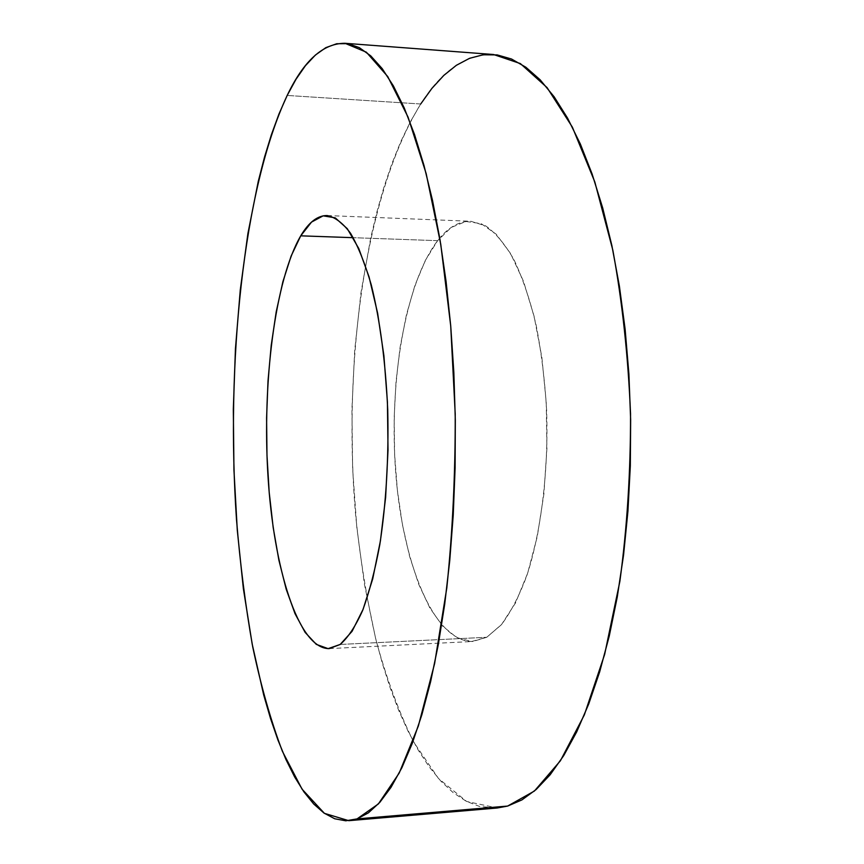 <?xml version="1.0" encoding="UTF-8"?>
<svg xmlns="http://www.w3.org/2000/svg" width="864" height="864" viewBox="0 0 864 864"><rect width="100%" height="100%" fill="white"/><g stroke="black" fill="none" stroke-linecap="round" stroke-linejoin="round"><path stroke-width="0.65" stroke-dasharray="4.32 3.24" d="M437.627 240.667L353.246 237.686L437.627 240.667L451.246 227.437L465.912 221.486L481.108 223.592L496.238 234.241L510.602 253.573L523.476 281.243L534.114 316.321L541.868 357.34L546.232 402.289L546.912 448.805L543.845 494.381L537.268 536.587L527.612 573.318L515.495 602.953L501.617 624.445L486.734 637.286L501.282 624.834C510.656 612.49 519.178 596.084 526.846 575.608C541.21 531.673 548.694 470.729 546.599 409.752C544.784 379.555 541.242 351.108 535.982 324.41C529.859 299.344 522.536 277.819 514.037 259.826C505.062 244.22 495.612 232.902 485.676 225.871L470.783 221.26C458.87 221.098 447.822 227.567 437.627 240.667C404.762 283.77 388.67 383.476 395.82 473.893C402.829 564.149 433.987 642.19 472.856 641.488L486.734 637.286L471.539 641.52L456.656 637.546L442.638 626.098L429.894 608.04L418.781 584.399L409.547 556.178L402.365 524.416L397.364 490.115L394.61 454.27L394.157 417.809L396.014 381.715L400.151 346.918L406.512 314.41L414.99 285.174L425.434 260.248L437.627 240.667M340.2 644.447L486.734 637.286L340.2 644.447M493.571 54.518C466.074 53.989 441.785 70.481 420.703 103.993L287.183 95.45L420.703 103.993C364.489 195.21 342.5 365.245 355.784 516.769C360.342 560.034 367.157 601.387 376.229 640.84C386.564 678.704 399.071 712.487 413.748 742.198L438.502 778.507L466.646 801.468L497.286 807.991M420.703 103.993L410.281 121.91L400.669 141.89L391.9 163.696L383.972 187.11L376.909 211.907L370.721 237.892L360.968 292.712L354.704 350.222L351.929 409.244L352.631 468.655L356.81 527.386L364.446 584.302L375.559 638.183L382.417 663.574L390.128 687.668L398.671 710.273L408.046 731.16L418.23 750.092L429.181 766.832L440.856 781.121L453.211 792.677L466.16 801.22L479.617 806.479L497.156 808.002M327.294 215.557L470.783 221.26M329.162 648.616L472.856 641.488"/><path stroke-width="1.3" d="M300.737 235.829C308.804 222.253 317.563 215.492 327.035 215.546C334.962 217.037 342.803 222.944 350.557 233.302C358.106 246.24 364.997 263.39 371.228 284.742C380.074 320.296 385.571 361.984 387.731 409.806C388.822 458.104 386.176 503.064 379.793 544.687C375.019 570.359 369.284 592.304 362.599 610.535C355.525 626.281 348.062 637.589 340.2 644.447L328.115 648.637L316.3 644.371L305.154 632.426L295.045 613.721L286.232 589.302L278.899 560.228L273.186 527.558L269.19 492.318L266.987 455.49L266.587 418.068L268.002 381.002L271.231 345.265L276.21 311.839L282.874 281.761L291.114 256.068L300.737 235.829L311.526 222.091L323.158 215.827L335.243 217.858L347.296 228.701L358.776 248.54L369.09 277.031L377.633 313.232L383.886 355.612L387.428 402.084L388.022 450.198L385.625 497.329L380.408 540.929L372.73 578.815L363.085 609.325L352.048 631.357L340.2 644.447L329.162 648.616C298.274 648.832 273.596 568.296 267.959 475.654C262.224 382.828 274.763 280.476 300.737 235.829L353.246 237.686L300.737 235.829M348.797 820.681L497.286 807.991L507.632 806.069L357.048 818.899L348.797 820.681L324.41 813.348L302.065 789.178L282.431 751.399C270.799 720.652 260.896 685.789 252.709 646.823C245.527 606.28 240.116 563.825 236.488 519.458C225.893 364.176 242.87 190.134 287.183 95.45L278.964 114.016L271.404 134.676L264.503 157.183L258.282 181.31L247.903 233.539L240.289 289.818L235.44 348.797L233.323 409.266L233.95 470.146L237.298 530.334L243.378 588.73L252.191 644.101L263.714 695.045L270.486 718.373L277.916 739.973L285.984 759.596L294.667 776.995L303.934 791.91L313.74 804.028L324.032 813.078L334.735 818.77L345.773 820.8L357.048 818.899L368.431 812.83L379.804 802.364L391.003 787.363L401.868 767.74L412.225 743.494L421.87 714.733L430.618 681.685L438.286 644.663L444.712 604.152L449.734 560.736L453.233 515.074L455.101 467.953L455.317 420.185L453.848 372.632L450.738 326.128L446.072 281.48L439.96 239.404L432.54 200.545L423.986 165.434L414.493 134.46L404.222 107.903L393.401 85.936L382.18 68.602L370.753 55.868L359.273 47.606L347.879 43.643L336.712 43.74L325.847 47.639L315.403 55.048L305.435 65.686L296.017 79.25L287.183 95.45C303.815 60.642 323.071 43.265 344.963 43.286L366.358 52.186L387.742 76.561L408.078 117.148L426.168 173.621L440.759 244.274L450.716 325.901L455.22 414.007C455.382 474.304 452.574 532.321 446.785 588.049L434.614 663.552L418.36 725.987L399.211 773.053L378.4 803.909L357.048 818.899L507.632 806.069L521.91 799.913L536.155 789.512L550.174 774.749L563.749 755.546L576.677 731.916L588.73 703.976L599.648 671.933L609.239 636.131L617.263 597.013L623.549 555.12L627.934 511.121L630.331 465.728L630.644 419.742L628.895 373.95L625.115 329.162L619.391 286.124L611.863 245.527L602.705 207.997L592.121 174.02L580.349 143.996L567.605 118.184L554.126 96.768L540.14 79.79L525.874 67.241L511.51 59.011L497.232 54.918L483.192 54.778L469.541 58.32L456.376 65.297L443.804 75.416L431.881 88.409L420.703 103.993M497.156 808.002L507.632 806.069L534.395 791.046L560.423 760.741L584.345 714.895L604.649 654.394L619.855 581.461C627.102 527.731 630.666 471.841 630.536 413.791C628.171 356.076 622.274 301.558 612.846 250.225L594.821 181.948L572.389 127.181L547.074 87.599L520.366 63.58L493.571 54.518L345.071 43.297"/></g></svg>
